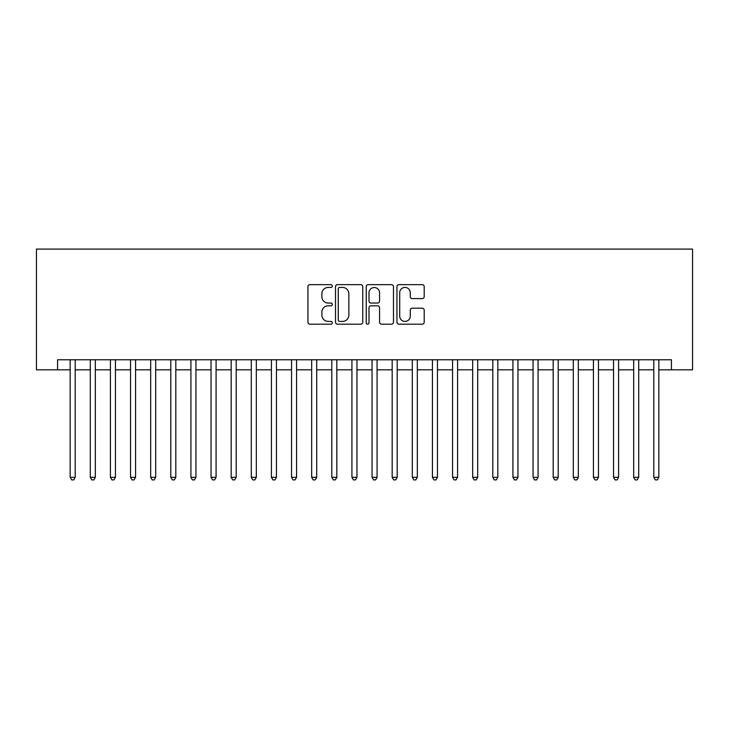 <?xml version="1.0" encoding="UTF-8"?>
<svg xmlns="http://www.w3.org/2000/svg" width="729" height="729" viewBox="0 0 729 729"><rect width="100%" height="100%" fill="white"/><g stroke="black" fill="none" stroke-linecap="round" stroke-linejoin="round"><path stroke-width="1.09" d="M332.296 286.05A1.385 1.385 0 0 0 330.92 284.665L309.925 284.665A1.977 1.977 0 0 0 307.948 286.643L307.948 322.2A1.977 1.977 0 0 0 309.925 324.177L330.92 324.177A1.385 1.385 0 0 0 332.296 322.792A1.385 1.385 0 0 0 330.92 321.416L328.205 321.416A6.324 6.324 0 0 1 321.881 315.092L321.881 312.13A6.324 6.324 0 0 1 328.205 305.806L330.92 305.806A1.385 1.385 0 0 0 332.296 304.421A1.385 1.385 0 0 0 330.92 303.045L328.205 303.045A6.324 6.324 0 0 1 321.881 296.721L321.881 293.76A6.324 6.324 0 0 1 328.205 287.436L330.92 287.436A1.385 1.385 0 0 0 332.296 286.05M422.237 298.598A1.977 1.977 0 0 0 424.205 296.621L424.205 286.643A1.977 1.977 0 0 0 422.237 284.665L398.927 284.665A1.977 1.977 0 0 0 396.95 286.643L396.95 322.2A1.977 1.977 0 0 0 398.927 324.177L422.237 324.177A1.977 1.977 0 0 0 424.205 322.2L424.205 310.153A1.977 1.977 0 0 0 422.237 308.176L412.259 308.176A1.977 1.977 0 0 0 410.281 310.153L410.281 316.131A5.285 5.285 0 0 1 404.996 321.416A5.285 5.285 0 0 1 399.711 316.131L399.711 292.721A5.285 5.285 0 0 1 404.996 287.436A5.285 5.285 0 0 1 410.281 292.721L410.281 296.621A1.977 1.977 0 0 0 412.259 298.598L422.237 298.598M57.582 369.831L57.582 359.771L671.418 359.771L671.418 369.831L692.55 369.831L692.55 249.081L36.45 249.081L36.45 369.831L70.157 369.831M362.769 286.643A1.977 1.977 0 0 0 360.8 284.665L337.481 284.665A1.977 1.977 0 0 0 335.513 286.643L335.513 322.2A1.977 1.977 0 0 0 337.481 324.177L360.8 324.177A1.977 1.977 0 0 0 362.769 322.2L362.769 286.643M368.2 284.665L391.519 284.665A1.977 1.977 0 0 1 393.487 286.643L393.487 322.2A1.977 1.977 0 0 1 391.519 324.177L381.54 324.177A1.977 1.977 0 0 1 379.563 322.2L379.563 307.784A1.977 1.977 0 0 0 377.586 305.806L370.97 305.806A1.977 1.977 0 0 0 368.992 307.784L368.992 322.792A1.385 1.385 0 0 1 367.607 324.177A1.385 1.385 0 0 1 366.231 322.792L366.231 286.643A1.977 1.977 0 0 1 368.2 284.665M75.196 369.831L90.287 369.831M95.317 369.831L110.416 369.831M115.446 369.831L130.537 369.831M135.567 369.831L150.666 369.831M155.696 369.831L170.786 369.831M175.817 369.831L190.916 369.831M195.946 369.831L211.046 369.831M216.076 369.831L231.166 369.831M236.196 369.831L251.295 369.831M256.326 369.831L271.416 369.831M276.446 369.831L291.545 369.831M296.575 369.831L311.666 369.831M316.705 369.831L331.795 369.831M336.825 369.831L351.925 369.831M356.955 369.831L372.045 369.831M377.075 369.831L392.175 369.831M397.205 369.831L412.295 369.831M417.334 369.831L432.425 369.831M437.455 369.831L452.554 369.831M457.584 369.831L472.674 369.831M477.705 369.831L492.804 369.831M497.834 369.831L512.924 369.831M517.954 369.831L533.054 369.831M538.084 369.831L553.183 369.831M558.214 369.831L573.304 369.831M578.334 369.831L593.433 369.831M598.463 369.831L613.554 369.831M618.584 369.831L633.683 369.831M638.713 369.831L653.804 369.831M658.843 369.831L671.418 369.831M339.659 287.436A1.385 1.385 0 0 0 338.274 288.821L338.274 320.031A1.385 1.385 0 0 0 339.659 321.416L342.521 321.416A6.324 6.324 0 0 0 348.845 315.092L348.845 293.76A6.324 6.324 0 0 0 342.521 287.436L339.659 287.436M379.563 292.821A5.285 5.285 0 0 0 374.278 287.536A5.285 5.285 0 0 0 368.992 292.821L368.992 301.068A1.977 1.977 0 0 0 370.97 303.045L377.586 303.045A1.977 1.977 0 0 0 379.563 301.068L379.563 292.821M75.196 359.771L75.196 477.304L70.157 477.304L70.157 359.771M75.196 477.304L73.684 479.919L71.67 479.919L70.157 477.304M95.317 359.771L95.317 477.304L90.287 477.304L90.287 359.771M95.317 477.304L93.804 479.919L91.799 479.919L90.287 477.304M115.446 359.771L115.446 477.304L110.416 477.304L110.416 359.771M115.446 477.304L113.934 479.919L111.92 479.919L110.416 477.304M135.567 359.771L135.567 477.304L130.537 477.304L130.537 359.771M135.567 477.304L134.063 479.919L132.049 479.919L130.537 477.304M155.696 359.771L155.696 477.304L150.666 477.304L150.666 359.771M155.696 477.304L154.183 479.919L152.17 479.919L150.666 477.304M175.817 359.771L175.817 477.304L170.786 477.304L170.786 359.771M175.817 477.304L174.313 479.919L172.299 479.919L170.786 477.304M195.946 359.771L195.946 477.304L190.916 477.304L190.916 359.771M195.946 477.304L194.433 479.919L192.429 479.919L190.916 477.304M216.076 359.771L216.076 477.304L211.046 477.304L211.046 359.771M216.076 477.304L214.563 479.919L212.549 479.919L211.046 477.304M236.196 359.771L236.196 477.304L231.166 477.304L231.166 359.771M236.196 477.304L234.692 479.919L232.679 479.919L231.166 477.304M256.326 359.771L256.326 477.304L251.295 477.304L251.295 359.771M256.326 477.304L254.813 479.919L252.799 479.919L251.295 477.304M276.446 359.771L276.446 477.304L271.416 477.304L271.416 359.771M276.446 477.304L274.942 479.919L272.928 479.919L271.416 477.304M296.575 359.771L296.575 477.304L291.545 477.304L291.545 359.771M296.575 477.304L295.063 479.919L293.058 479.919L291.545 477.304M316.705 359.771L316.705 477.304L311.666 477.304L311.666 359.771M316.705 477.304L315.192 479.919L313.178 479.919L311.666 477.304M336.825 359.771L336.825 477.304L331.795 477.304L331.795 359.771M336.825 477.304L335.322 479.919L333.308 479.919L331.795 477.304M356.955 359.771L356.955 477.304L351.925 477.304L351.925 359.771M356.955 477.304L355.442 479.919L353.428 479.919L351.925 477.304M377.075 359.771L377.075 477.304L372.045 477.304L372.045 359.771M377.075 477.304L375.572 479.919L373.558 479.919L372.045 477.304M397.205 359.771L397.205 477.304L392.175 477.304L392.175 359.771M397.205 477.304L395.692 479.919L393.678 479.919L392.175 477.304M417.334 359.771L417.334 477.304L412.295 477.304L412.295 359.771M417.334 477.304L415.822 479.919L413.808 479.919L412.295 477.304M437.455 359.771L437.455 477.304L432.425 477.304L432.425 359.771M437.455 477.304L435.942 479.919L433.937 479.919L432.425 477.304M457.584 359.771L457.584 477.304L452.554 477.304L452.554 359.771M457.584 477.304L456.072 479.919L454.058 479.919L452.554 477.304M477.705 359.771L477.705 477.304L472.674 477.304L472.674 359.771M477.705 477.304L476.201 479.919L474.187 479.919L472.674 477.304M497.834 359.771L497.834 477.304L492.804 477.304L492.804 359.771M497.834 477.304L496.321 479.919L494.308 479.919L492.804 477.304M517.954 359.771L517.954 477.304L512.924 477.304L512.924 359.771M517.954 477.304L516.451 479.919L514.437 479.919L512.924 477.304M538.084 359.771L538.084 477.304L533.054 477.304L533.054 359.771M538.084 477.304L536.571 479.919L534.567 479.919L533.054 477.304M558.214 359.771L558.214 477.304L553.183 477.304L553.183 359.771M558.214 477.304L556.701 479.919L554.687 479.919L553.183 477.304M578.334 359.771L578.334 477.304L573.304 477.304L573.304 359.771M578.334 477.304L576.83 479.919L574.816 479.919L573.304 477.304M598.463 359.771L598.463 477.304L593.433 477.304L593.433 359.771M598.463 477.304L596.951 479.919L594.937 479.919L593.433 477.304M618.584 359.771L618.584 477.304L613.554 477.304L613.554 359.771M618.584 477.304L617.08 479.919L615.066 479.919L613.554 477.304M638.713 359.771L638.713 477.304L633.683 477.304L633.683 359.771M638.713 477.304L637.201 479.919L635.196 479.919L633.683 477.304M658.843 359.771L658.843 477.304L653.804 477.304L653.804 359.771M658.843 477.304L657.33 479.919L655.316 479.919L653.804 477.304"/></g></svg>

